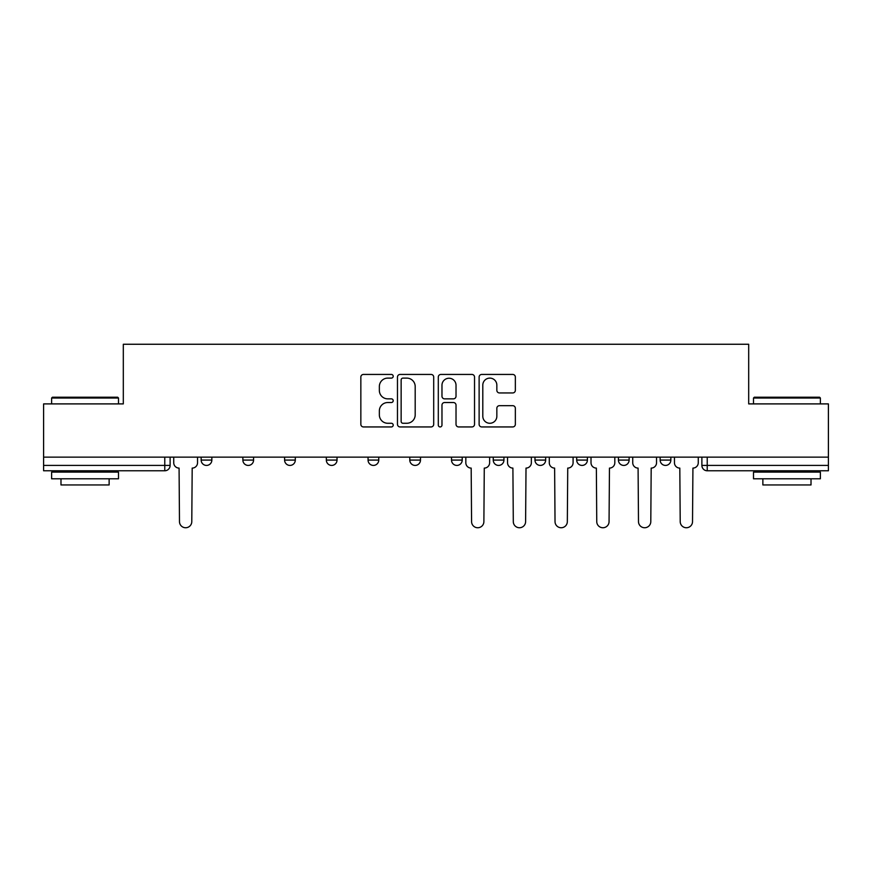 <?xml version="1.0" encoding="UTF-8"?>
<svg xmlns="http://www.w3.org/2000/svg" width="872" height="872" viewBox="0 0 872 872"><rect width="100%" height="100%" fill="white"/><g stroke="black" fill="none" stroke-linecap="round" stroke-linejoin="round"><path stroke-width="1.31" d="M393.207 376.279A1.842 1.842 0 0 0 391.365 374.437L363.471 374.437A2.627 2.627 0 0 0 360.845 377.064L360.845 424.326A2.627 2.627 0 0 0 363.471 426.942L391.365 426.942A1.842 1.842 0 0 0 393.207 425.111A1.842 1.842 0 0 0 391.365 423.269L387.757 423.269A8.404 8.404 0 0 1 379.353 414.865L379.353 410.93A8.404 8.404 0 0 1 387.757 402.526L391.365 402.526A1.842 1.842 0 0 0 393.207 400.695A1.842 1.842 0 0 0 391.365 398.853L387.757 398.853A8.404 8.404 0 0 1 379.353 390.449L379.353 386.514A8.404 8.404 0 0 1 387.757 378.11L391.365 378.11A1.842 1.842 0 0 0 393.207 376.279M660.148 457.135L660.148 460.078L670.851 460.078A5.352 5.352 0 0 1 665.5 465.419A5.352 5.352 0 0 1 660.148 460.078L660.148 457.135M534.972 457.135L534.972 460.078L545.665 460.078A5.352 5.352 0 0 1 540.324 465.419A5.352 5.352 0 0 1 534.972 460.078L534.972 457.135M451.511 457.135L451.511 460.078L462.215 460.078A5.352 5.352 0 0 1 456.863 465.419A5.352 5.352 0 0 1 451.511 460.078L451.511 457.135M409.786 457.135L409.786 460.078L420.489 460.078A5.352 5.352 0 0 1 415.137 465.419A5.352 5.352 0 0 1 409.786 460.078L409.786 457.135M326.335 460.078L326.335 457.135L326.335 460.078A5.352 5.352 0 0 0 331.676 465.419A5.352 5.352 0 0 1 326.335 460.078L337.028 460.078A5.352 5.352 0 0 1 331.676 465.419M242.874 460.078L242.874 457.135L242.874 460.078A5.352 5.352 0 0 0 248.226 465.419A5.352 5.352 0 0 1 242.874 460.078L253.578 460.078A5.352 5.352 0 0 1 248.226 465.419A5.352 5.352 0 0 0 253.578 460.078L253.578 457.135L253.578 460.078M512.736 392.945A2.627 2.627 0 0 0 515.352 390.318L515.352 377.064A2.627 2.627 0 0 0 512.736 374.437L481.747 374.437A2.627 2.627 0 0 0 479.12 377.064L479.12 424.326A2.627 2.627 0 0 0 481.747 426.942L512.736 426.942A2.627 2.627 0 0 0 515.352 424.326L515.352 408.303A2.627 2.627 0 0 0 512.736 405.676L499.471 405.676A2.627 2.627 0 0 0 496.844 408.303L496.844 416.249A7.02 7.02 0 0 1 489.824 423.269A7.02 7.02 0 0 1 482.805 416.249L482.805 385.141A7.02 7.02 0 0 1 489.824 378.11A7.02 7.02 0 0 1 496.844 385.141L496.844 390.318A2.627 2.627 0 0 0 499.471 392.945L512.736 392.945M43.6 457.135L43.6 403.9L123.312 403.9L123.312 344.255L748.688 344.255L748.688 403.9L828.4 403.9L828.4 457.135L43.6 457.135L43.6 465.419L170.116 465.419L170.116 457.135L170.116 465.419A5.352 5.352 0 0 1 164.775 470.771L43.6 470.771L43.6 465.419M433.7 377.064A2.627 2.627 0 0 0 431.073 374.437L400.095 374.437A2.627 2.627 0 0 0 397.469 377.064L397.469 424.326A2.627 2.627 0 0 0 400.095 426.942L431.073 426.942A2.627 2.627 0 0 0 433.7 424.326L433.7 377.064M440.927 374.437L471.905 374.437A2.627 2.627 0 0 1 474.532 377.064L474.532 424.326A2.627 2.627 0 0 1 471.905 426.942L458.65 426.942A2.627 2.627 0 0 1 456.023 424.326L456.023 405.153A2.627 2.627 0 0 0 453.396 402.526L444.6 402.526A2.627 2.627 0 0 0 441.973 405.153L441.973 425.111A1.842 1.842 0 0 1 440.131 426.942A1.842 1.842 0 0 1 438.3 425.111L438.3 377.064A2.627 2.627 0 0 1 440.927 374.437M701.884 457.135L701.884 465.419L828.4 465.419L828.4 470.771L707.225 470.771A5.352 5.352 0 0 1 701.884 465.419A5.352 5.352 0 0 0 707.225 470.771L707.225 457.135M828.4 457.135L828.4 465.419M670.851 457.135L670.851 460.078A5.352 5.352 0 0 1 665.5 465.419M629.126 457.135L629.126 460.078A5.352 5.352 0 0 1 623.774 465.419A5.352 5.352 0 0 1 618.422 460.078L629.126 460.078M618.422 457.135L618.422 460.078M587.401 457.135L587.401 460.078A5.352 5.352 0 0 1 582.049 465.419A5.352 5.352 0 0 1 576.697 460.078L587.401 460.078L587.401 457.135M576.697 457.135L576.697 460.078M545.665 457.135L545.665 460.078M503.94 457.135L503.94 460.078A5.352 5.352 0 0 1 498.588 465.419A5.352 5.352 0 0 1 493.247 460.078L503.94 460.078L503.94 457.135M493.247 457.135L493.247 460.078M462.215 460.078L462.215 457.135L462.215 460.078A5.352 5.352 0 0 1 456.863 465.419M420.489 460.078L420.489 457.135L420.489 460.078A5.352 5.352 0 0 1 415.137 465.419M378.753 457.135L378.753 460.078A5.352 5.352 0 0 1 373.412 465.419A5.352 5.352 0 0 1 368.06 460.078A5.352 5.352 0 0 0 373.412 465.419A5.352 5.352 0 0 0 378.753 460.078L378.753 457.135M368.06 457.135L368.06 460.078L378.753 460.078M337.028 457.135L337.028 460.078M295.303 457.135L295.303 460.078A5.352 5.352 0 0 1 289.951 465.419A5.352 5.352 0 0 1 284.599 460.078L295.303 460.078M284.599 457.135L284.599 460.078M211.852 457.135L211.852 460.078A5.352 5.352 0 0 1 206.501 465.419A5.352 5.352 0 0 1 201.149 460.078A5.352 5.352 0 0 0 206.501 465.419A5.352 5.352 0 0 0 211.852 460.078L211.852 457.135M201.149 457.135L201.149 460.078L211.852 460.078M402.984 378.11A1.842 1.842 0 0 0 401.142 379.952L401.142 421.438A1.842 1.842 0 0 0 402.984 423.269L406.788 423.269A8.404 8.404 0 0 0 415.192 414.865L415.192 386.514A8.404 8.404 0 0 0 406.788 378.11L402.984 378.11M456.023 385.271A7.02 7.02 0 0 0 448.993 378.241A7.02 7.02 0 0 0 441.973 385.271L441.973 396.226A2.627 2.627 0 0 0 444.6 398.853L453.396 398.853A2.627 2.627 0 0 0 456.023 396.226L456.023 385.271M173.735 462.749L173.735 457.135L173.735 462.749A5.352 5.352 0 0 0 179.076 468.101L179.479 521.598A6.148 6.148 0 0 0 185.638 527.745A6.148 6.148 0 0 0 191.786 521.598L192.189 468.101A5.352 5.352 0 0 0 197.541 462.749L197.541 457.135L197.541 462.749M179.076 468.101L179.479 521.598M191.786 521.598L192.189 468.101M51.622 398.014L52.429 397.218L117.698 397.218L118.494 398.014L51.622 398.014L51.622 403.9M118.494 478.793L51.622 478.793L51.622 472.112L118.494 472.112L118.494 478.793M109.131 478.793L109.131 484.952L60.986 484.952L60.986 478.793M753.506 398.014L754.302 397.218L819.571 397.218L820.378 398.014L753.506 398.014L753.506 403.9M820.378 478.793L753.506 478.793L753.506 472.112L820.378 472.112L820.378 478.793M811.014 478.793L811.014 484.952L762.869 484.952L762.869 478.793M507.548 462.749L507.548 457.135L507.548 462.749A5.352 5.352 0 0 0 512.9 468.101L513.303 521.598A6.148 6.148 0 0 0 519.45 527.745A6.148 6.148 0 0 0 525.609 521.598L526.012 468.101A5.352 5.352 0 0 0 531.353 462.749L531.353 457.135L531.353 462.749M549.284 462.749L549.284 457.135L549.284 462.749A5.352 5.352 0 0 0 554.625 468.101L555.028 521.598A6.148 6.148 0 0 0 561.187 527.745A6.148 6.148 0 0 0 567.334 521.598L567.737 468.101A5.352 5.352 0 0 0 573.089 462.749L573.089 457.135L573.089 462.749M591.009 462.749L591.009 457.135L591.009 462.749A5.352 5.352 0 0 0 596.361 468.101L596.753 521.598A6.148 6.148 0 0 0 602.912 527.745A6.148 6.148 0 0 0 609.059 521.598L609.463 468.101A5.352 5.352 0 0 0 614.814 462.749L614.814 457.135L614.814 462.749M632.734 462.749L632.734 457.135L632.734 462.749A5.352 5.352 0 0 0 638.086 468.101L638.489 521.598A6.148 6.148 0 0 0 644.637 527.745A6.148 6.148 0 0 0 650.795 521.598L651.188 468.101A5.352 5.352 0 0 0 656.54 462.749L656.54 457.135L656.54 462.749M674.459 462.749L674.459 457.135L674.459 462.749A5.352 5.352 0 0 0 679.811 468.101L680.215 521.598A6.148 6.148 0 0 0 686.362 527.745A6.148 6.148 0 0 0 692.521 521.598L692.924 468.101A5.352 5.352 0 0 0 698.265 462.749L698.265 457.135L698.265 462.749M465.822 457.135L465.822 462.749A5.352 5.352 0 0 0 471.174 468.101L471.578 521.598A6.148 6.148 0 0 0 477.725 527.745A6.148 6.148 0 0 0 483.884 521.598L484.276 468.101A5.352 5.352 0 0 0 489.628 462.749L489.628 457.135M512.9 468.101L513.303 521.598M525.609 521.598L526.012 468.101M554.625 468.101L555.028 521.598M567.334 521.598L567.737 468.101M596.361 468.101L596.753 521.598M609.059 521.598L609.463 468.101M638.086 468.101L638.489 521.598M650.795 521.598L651.188 468.101M679.811 468.101L680.215 521.598M692.521 521.598L692.924 468.101M164.775 457.135L164.775 470.771M118.494 403.9L118.494 398.014M103.245 472.112L103.245 470.771M66.872 472.112L66.872 470.771M820.378 403.9L820.378 398.014M805.129 472.112L805.129 470.771M768.755 472.112L768.755 470.771"/></g></svg>
